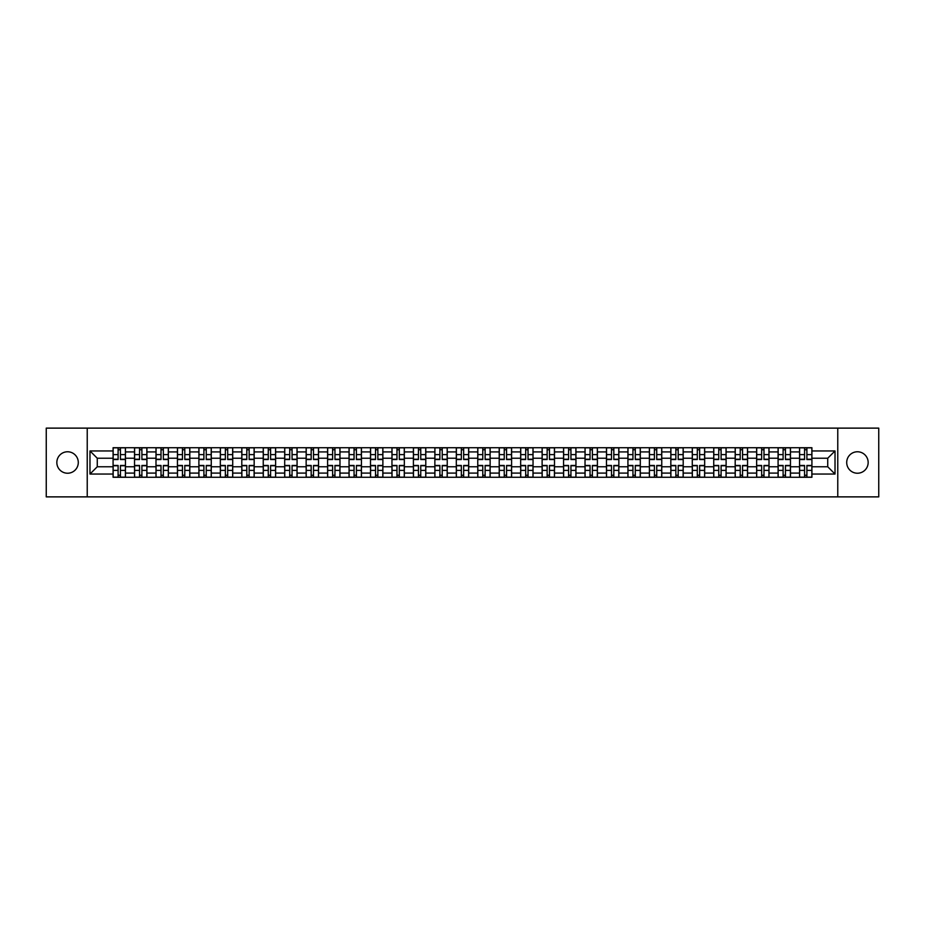 <?xml version="1.0" encoding="UTF-8"?>
<svg xmlns="http://www.w3.org/2000/svg" width="925" height="925" viewBox="0 0 925 925"><rect width="100%" height="100%" fill="white"/><g stroke="black" fill="none" stroke-linecap="round" stroke-linejoin="round"><path stroke-width="1.39" d="M857.44 451.77A10.73 10.73 0 0 0 846.71 462.5A10.73 10.73 0 0 0 857.44 473.23A10.73 10.73 0 0 0 868.159 462.5A10.73 10.73 0 0 0 857.44 451.77M67.56 451.77A10.73 10.73 0 0 0 56.841 462.5A10.73 10.73 0 0 0 67.56 473.23A10.73 10.73 0 0 0 78.29 462.5A10.73 10.73 0 0 0 67.56 451.77M837.772 496.875L878.75 496.875L878.75 428.125L46.25 428.125L46.25 496.875L837.772 496.875L837.772 428.125M134.53 477.277L134.53 451.909L125.453 451.909L125.453 477.277M125.453 451.909L125.453 447.723M134.53 451.909L134.53 447.723M146.913 447.723L146.913 477.277M155.99 477.277L155.99 447.723M168.362 447.723L168.362 477.277M177.438 477.277L177.438 447.723M189.81 447.723L189.81 477.277M198.887 477.277L198.887 447.723M211.27 447.723L211.27 477.277M220.335 477.277L220.335 447.723M232.718 447.723L232.718 477.277M241.795 477.277L241.795 447.723M254.167 447.723L254.167 477.277M263.243 477.277L263.243 447.723M275.615 447.723L275.615 477.277M284.692 477.277L284.692 447.723M297.075 447.723L297.075 477.277M306.152 477.277L306.152 447.723M318.524 447.723L318.524 477.277M327.6 477.277L327.6 447.723M339.972 447.723L339.972 477.277M349.049 477.277L349.049 447.723M361.432 447.723L361.432 477.277M370.509 477.277L370.509 447.723M382.881 447.723L382.881 477.277M391.957 477.277L391.957 447.723M404.329 447.723L404.329 477.277M413.406 477.277L413.406 447.723M425.789 447.723L425.789 477.277M434.866 477.277L434.866 447.723M447.238 447.723L447.238 477.277M456.314 477.277L456.314 447.723M468.686 447.723L468.686 477.277M477.762 477.277L477.762 447.723M490.134 447.723L490.134 477.277M499.211 477.277L499.211 447.723M511.594 447.723L511.594 477.277M520.671 477.277L520.671 447.723M533.043 447.723L533.043 477.277M542.119 477.277L542.119 447.723M554.491 447.723L554.491 477.277M563.568 477.277L563.568 447.723M575.951 447.723L575.951 477.277M585.028 477.277L585.028 447.723M597.4 447.723L597.4 477.277M606.476 477.277L606.476 447.723M618.848 447.723L618.848 477.277M627.925 477.277L627.925 447.723M640.308 447.723L640.308 477.277M649.385 477.277L649.385 447.723M661.757 447.723L661.757 477.277M670.833 477.277L670.833 447.723M683.205 447.723L683.205 477.277M692.282 477.277L692.282 447.723M704.665 447.723L704.665 477.277M713.73 477.277L713.73 447.723M726.113 447.723L726.113 477.277M735.19 477.277L735.19 447.723M747.562 447.723L747.562 477.277M756.638 477.277L756.638 447.723M769.01 447.723L769.01 477.277M778.087 477.277L778.087 447.723M790.47 447.723L790.47 477.277M799.547 477.277L799.547 447.723M799.547 466.767L790.47 466.767M778.087 466.767L769.01 466.767M756.638 466.767L747.562 466.767M735.19 466.767L726.113 466.767M713.73 466.767L704.665 466.767M692.282 466.767L683.205 466.767M670.833 466.767L661.757 466.767M649.385 466.767L640.308 466.767M627.925 466.767L618.848 466.767M606.476 466.767L597.4 466.767M585.028 466.767L575.951 466.767M563.568 466.767L554.491 466.767M542.119 466.767L533.043 466.767M520.671 466.767L511.594 466.767M499.211 466.767L490.134 466.767M477.762 466.767L468.686 466.767M456.314 466.767L447.238 466.767M434.866 466.767L425.789 466.767M413.406 466.767L404.329 466.767M391.957 466.767L382.881 466.767M370.509 466.767L361.432 466.767M349.049 466.767L339.972 466.767M327.6 466.767L318.524 466.767M306.152 466.767L297.075 466.767M284.692 466.767L275.615 466.767M263.243 466.767L254.167 466.767M241.795 466.767L232.718 466.767M220.335 466.767L211.27 466.767M198.887 466.767L189.81 466.767M177.438 466.767L168.362 466.767M155.99 466.767L146.913 466.767M134.53 466.767L125.453 466.767M799.547 458.233L790.47 458.233M778.087 458.233L769.01 458.233M756.638 458.233L747.562 458.233M735.19 458.233L726.113 458.233M713.73 458.233L704.665 458.233M692.282 458.233L683.205 458.233M670.833 458.233L661.757 458.233M649.385 458.233L640.308 458.233M627.925 458.233L618.848 458.233M606.476 458.233L597.4 458.233M585.028 458.233L575.951 458.233M563.568 458.233L554.491 458.233M542.119 458.233L533.043 458.233M520.671 458.233L511.594 458.233M499.211 458.233L490.134 458.233M477.762 458.233L468.686 458.233M456.314 458.233L447.238 458.233M434.866 458.233L425.789 458.233M413.406 458.233L404.329 458.233M391.957 458.233L382.881 458.233M370.509 458.233L361.432 458.233M349.049 458.233L339.972 458.233M327.6 458.233L318.524 458.233M306.152 458.233L297.075 458.233M284.692 458.233L275.615 458.233M263.243 458.233L254.167 458.233M241.795 458.233L232.718 458.233M220.335 458.233L211.27 458.233M198.887 458.233L189.81 458.233M177.438 458.233L168.362 458.233M155.99 458.233L146.913 458.233M134.53 458.233L125.453 458.233M97.264 466.767L113.081 466.767L113.081 458.233L97.264 458.233L97.264 466.767L89.979 474.051L89.979 450.949L113.081 450.949L113.081 458.233M811.919 458.233L811.919 466.767L827.736 466.767L827.736 458.233L811.919 458.233L811.919 447.723L113.081 447.723L113.081 450.949M811.919 450.949L835.021 450.949L835.021 474.051L811.919 474.051L811.919 466.767M113.081 466.767L113.081 477.277L811.919 477.277L811.919 474.051M113.081 474.051L89.979 474.051M87.227 496.875L87.227 428.125M120.435 475.219L118.099 475.219M118.099 449.781L120.435 449.781M141.895 475.219L139.548 475.219M139.548 449.781L141.895 449.781M163.343 475.219L161.008 475.219M161.008 449.781L163.343 449.781M184.792 475.219L182.456 475.219M182.456 449.781L184.792 449.781M206.24 475.219L203.905 475.219M203.905 449.781L206.24 449.781M227.7 475.219L225.365 475.219M225.365 449.781L227.7 449.781M249.149 475.219L246.813 475.219M246.813 449.781L249.149 449.781M270.597 475.219L268.262 475.219M268.262 449.781L270.597 449.781M292.057 475.219L289.71 475.219M289.71 449.781L292.057 449.781M313.506 475.219L311.17 475.219M311.17 449.781L313.506 449.781M334.954 475.219L332.618 475.219M332.618 449.781L334.954 449.781M356.414 475.219L354.067 475.219M354.067 449.781L356.414 449.781M377.863 475.219L375.527 475.219M375.527 449.781L377.863 449.781M399.311 475.219L396.975 475.219M396.975 449.781L399.311 449.781M420.759 475.219L418.424 475.219M418.424 449.781L420.759 449.781M442.219 475.219L439.884 475.219M439.884 449.781L442.219 449.781M463.668 475.219L461.332 475.219M461.332 449.781L463.668 449.781M485.116 475.219L482.781 475.219M482.781 449.781L485.116 449.781M506.576 475.219L504.241 475.219M504.241 449.781L506.576 449.781M528.025 475.219L525.689 475.219M525.689 449.781L528.025 449.781M549.473 475.219L547.137 475.219M547.137 449.781L549.473 449.781M570.933 475.219L568.586 475.219M568.586 449.781L570.933 449.781M592.382 475.219L590.046 475.219M590.046 449.781L592.382 449.781M613.83 475.219L611.494 475.219M611.494 449.781L613.83 449.781M635.29 475.219L632.943 475.219M632.943 449.781L635.29 449.781M656.738 475.219L654.403 475.219M654.403 449.781L656.738 449.781M678.187 475.219L675.851 475.219M675.851 449.781L678.187 449.781M699.635 475.219L697.3 475.219M697.3 449.781L699.635 449.781M721.095 475.219L718.76 475.219M718.76 449.781L721.095 449.781M742.544 475.219L740.208 475.219M740.208 449.781L742.544 449.781M763.992 475.219L761.657 475.219M761.657 449.781L763.992 449.781M785.452 475.219L783.105 475.219M783.105 449.781L785.452 449.781M806.901 475.219L804.565 475.219M804.565 449.781L806.901 449.781M89.979 450.949L97.264 458.233M827.736 466.767L835.021 474.051M827.736 458.233L835.021 450.949M120.435 459.54L120.435 447.85L125.384 447.85L125.384 459.54L120.435 459.54M118.099 449.642L120.435 449.642M122.435 447.85L113.151 447.85L113.151 459.54L118.099 459.54L118.099 447.85L116.111 447.85M118.099 465.46L118.099 477.15L113.151 477.15L113.151 465.46L118.099 465.46M120.435 475.358L118.099 475.358M116.111 477.15L125.384 477.15L125.384 465.46L120.435 465.46L120.435 477.15L122.435 477.15M141.895 459.54L141.895 447.85L146.844 447.85L146.844 459.54L141.895 459.54M139.548 449.642L141.895 449.642M143.884 447.85L134.599 447.85L134.599 459.54L139.548 459.54L139.548 447.85L137.559 447.85M163.343 459.54L163.343 447.85L168.292 447.85L168.292 459.54L163.343 459.54M161.008 449.642L163.343 449.642M165.332 447.85L156.059 447.85L156.059 459.54L161.008 459.54L161.008 447.85L159.008 447.85M139.548 465.46L139.548 477.15L134.599 477.15L134.599 465.46L139.548 465.46M141.895 475.358L139.548 475.358M137.559 477.15L146.844 477.15L146.844 465.46L141.895 465.46L141.895 477.15L143.884 477.15M161.008 465.46L161.008 477.15L156.059 477.15L156.059 465.46L161.008 465.46M163.343 475.358L161.008 475.358M159.008 477.15L168.292 477.15L168.292 465.46L163.343 465.46L163.343 477.15L165.332 477.15M184.792 459.54L184.792 447.85L189.741 447.85L189.741 459.54L184.792 459.54M182.456 449.642L184.792 449.642M186.792 447.85L177.508 447.85L177.508 459.54L182.456 459.54L182.456 447.85L180.468 447.85M206.24 459.54L206.24 447.85L211.201 447.85L211.201 459.54L206.24 459.54M203.905 449.642L206.24 449.642M208.241 447.85L198.956 447.85L198.956 459.54L203.905 459.54L203.905 447.85L201.916 447.85M227.7 459.54L227.7 447.85L232.649 447.85L232.649 459.54L227.7 459.54M225.365 449.642L227.7 449.642M229.689 447.85L220.404 447.85L220.404 459.54L225.365 459.54L225.365 447.85L223.364 447.85M182.456 465.46L182.456 477.15L177.508 477.15L177.508 465.46L182.456 465.46M184.792 475.358L182.456 475.358M180.468 477.15L189.741 477.15L189.741 465.46L184.792 465.46L184.792 477.15L186.792 477.15M203.905 465.46L203.905 477.15L198.956 477.15L198.956 465.46L203.905 465.46M206.24 475.358L203.905 475.358M201.916 477.15L211.201 477.15L211.201 465.46L206.24 465.46L206.24 477.15L208.241 477.15M225.365 465.46L225.365 477.15L220.404 477.15L220.404 465.46L225.365 465.46M227.7 475.358L225.365 475.358M223.364 477.15L232.649 477.15L232.649 465.46L227.7 465.46L227.7 477.15L229.689 477.15M249.149 459.54L249.149 447.85L254.097 447.85L254.097 459.54L249.149 459.54M246.813 449.642L249.149 449.642M251.149 447.85L241.864 447.85L241.864 459.54L246.813 459.54L246.813 447.85L244.813 447.85M246.813 465.46L246.813 477.15L241.864 477.15L241.864 465.46L246.813 465.46M249.149 475.358L246.813 475.358M244.813 477.15L254.097 477.15L254.097 465.46L249.149 465.46L249.149 477.15L251.149 477.15M270.597 459.54L270.597 447.85L275.558 447.85L275.558 459.54L270.597 459.54M268.262 449.642L270.597 449.642M272.597 447.85L263.313 447.85L263.313 459.54L268.262 459.54L268.262 447.85L266.273 447.85M268.262 465.46L268.262 477.15L263.313 477.15L263.313 465.46L268.262 465.46M270.597 475.358L268.262 475.358M266.273 477.15L275.558 477.15L275.558 465.46L270.597 465.46L270.597 477.15L272.597 477.15M292.057 459.54L292.057 447.85L297.006 447.85L297.006 459.54L292.057 459.54M289.71 449.642L292.057 449.642M294.046 447.85L284.761 447.85L284.761 459.54L289.71 459.54L289.71 447.85L287.721 447.85M289.71 465.46L289.71 477.15L284.761 477.15L284.761 465.46L289.71 465.46M292.057 475.358L289.71 475.358M287.721 477.15L297.006 477.15L297.006 465.46L292.057 465.46L292.057 477.15L294.046 477.15M313.506 459.54L313.506 447.85L318.454 447.85L318.454 459.54L313.506 459.54M311.17 449.642L313.506 449.642M315.494 447.85L306.221 447.85L306.221 459.54L311.17 459.54L311.17 447.85L309.17 447.85M311.17 465.46L311.17 477.15L306.221 477.15L306.221 465.46L311.17 465.46M313.506 475.358L311.17 475.358M309.17 477.15L318.454 477.15L318.454 465.46L313.506 465.46L313.506 477.15L315.494 477.15M334.954 459.54L334.954 447.85L339.903 447.85L339.903 459.54L334.954 459.54M332.618 449.642L334.954 449.642M336.954 447.85L327.67 447.85L327.67 459.54L332.618 459.54L332.618 447.85L330.63 447.85M332.618 465.46L332.618 477.15L327.67 477.15L327.67 465.46L332.618 465.46M334.954 475.358L332.618 475.358M330.63 477.15L339.903 477.15L339.903 465.46L334.954 465.46L334.954 477.15L336.954 477.15M356.414 459.54L356.414 447.85L361.363 447.85L361.363 459.54L356.414 459.54M354.067 449.642L356.414 449.642M358.403 447.85L349.118 447.85L349.118 459.54L354.067 459.54L354.067 447.85L352.078 447.85M354.067 465.46L354.067 477.15L349.118 477.15L349.118 465.46L354.067 465.46M356.414 475.358L354.067 475.358M352.078 477.15L361.363 477.15L361.363 465.46L356.414 465.46L356.414 477.15L358.403 477.15M377.863 459.54L377.863 447.85L382.811 447.85L382.811 459.54L377.863 459.54M375.527 449.642L377.863 449.642M379.851 447.85L370.578 447.85L370.578 459.54L375.527 459.54L375.527 447.85L373.527 447.85M375.527 465.46L375.527 477.15L370.578 477.15L370.578 465.46L375.527 465.46M377.863 475.358L375.527 475.358M373.527 477.15L382.811 477.15L382.811 465.46L377.863 465.46L377.863 477.15L379.851 477.15M399.311 459.54L399.311 447.85L404.26 447.85L404.26 459.54L399.311 459.54M396.975 449.642L399.311 449.642M401.311 447.85L392.027 447.85L392.027 459.54L396.975 459.54L396.975 447.85L394.987 447.85M396.975 465.46L396.975 477.15L392.027 477.15L392.027 465.46L396.975 465.46M399.311 475.358L396.975 475.358M394.987 477.15L404.26 477.15L404.26 465.46L399.311 465.46L399.311 477.15L401.311 477.15M420.759 459.54L420.759 447.85L425.72 447.85L425.72 459.54L420.759 459.54M418.424 449.642L420.759 449.642M422.76 447.85L413.475 447.85L413.475 459.54L418.424 459.54L418.424 447.85L416.435 447.85M418.424 465.46L418.424 477.15L413.475 477.15L413.475 465.46L418.424 465.46M420.759 475.358L418.424 475.358M416.435 477.15L425.72 477.15L425.72 465.46L420.759 465.46L420.759 477.15L422.76 477.15M442.219 459.54L442.219 447.85L447.168 447.85L447.168 459.54L442.219 459.54M439.884 449.642L442.219 449.642M444.208 447.85L434.923 447.85L434.923 459.54L439.884 459.54L439.884 447.85L437.883 447.85M439.884 465.46L439.884 477.15L434.923 477.15L434.923 465.46L439.884 465.46M442.219 475.358L439.884 475.358M437.883 477.15L447.168 477.15L447.168 465.46L442.219 465.46L442.219 477.15L444.208 477.15M463.668 459.54L463.668 447.85L468.617 447.85L468.617 459.54L463.668 459.54M461.332 449.642L463.668 449.642M465.668 447.85L456.383 447.85L456.383 459.54L461.332 459.54L461.332 447.85L459.332 447.85M461.332 465.46L461.332 477.15L456.383 477.15L456.383 465.46L461.332 465.46M463.668 475.358L461.332 475.358M459.332 477.15L468.617 477.15L468.617 465.46L463.668 465.46L463.668 477.15L465.668 477.15M485.116 459.54L485.116 447.85L490.077 447.85L490.077 459.54L485.116 459.54M482.781 449.642L485.116 449.642M487.117 447.85L477.832 447.85L477.832 459.54L482.781 459.54L482.781 447.85L480.792 447.85M482.781 465.46L482.781 477.15L477.832 477.15L477.832 465.46L482.781 465.46M485.116 475.358L482.781 475.358M480.792 477.15L490.077 477.15L490.077 465.46L485.116 465.46L485.116 477.15L487.117 477.15M506.576 459.54L506.576 447.85L511.525 447.85L511.525 459.54L506.576 459.54M504.241 449.642L506.576 449.642M508.565 447.85L499.28 447.85L499.28 459.54L504.241 459.54L504.241 447.85L502.24 447.85M504.241 465.46L504.241 477.15L499.28 477.15L499.28 465.46L504.241 465.46M506.576 475.358L504.241 475.358M502.24 477.15L511.525 477.15L511.525 465.46L506.576 465.46L506.576 477.15L508.565 477.15M528.025 459.54L528.025 447.85L532.973 447.85L532.973 459.54L528.025 459.54M525.689 449.642L528.025 449.642M530.013 447.85L520.74 447.85L520.74 459.54L525.689 459.54L525.689 447.85L523.689 447.85M525.689 465.46L525.689 477.15L520.74 477.15L520.74 465.46L525.689 465.46M528.025 475.358L525.689 475.358M523.689 477.15L532.973 477.15L532.973 465.46L528.025 465.46L528.025 477.15L530.013 477.15M549.473 459.54L549.473 447.85L554.422 447.85L554.422 459.54L549.473 459.54M547.137 449.642L549.473 449.642M551.473 447.85L542.189 447.85L542.189 459.54L547.137 459.54L547.137 447.85L545.149 447.85M547.137 465.46L547.137 477.15L542.189 477.15L542.189 465.46L547.137 465.46M549.473 475.358L547.137 475.358M545.149 477.15L554.422 477.15L554.422 465.46L549.473 465.46L549.473 477.15L551.473 477.15M570.933 459.54L570.933 447.85L575.882 447.85L575.882 459.54L570.933 459.54M568.586 449.642L570.933 449.642M572.922 447.85L563.637 447.85L563.637 459.54L568.586 459.54L568.586 447.85L566.597 447.85M568.586 465.46L568.586 477.15L563.637 477.15L563.637 465.46L568.586 465.46M570.933 475.358L568.586 475.358M566.597 477.15L575.882 477.15L575.882 465.46L570.933 465.46L570.933 477.15L572.922 477.15M592.382 459.54L592.382 447.85L597.33 447.85L597.33 459.54L592.382 459.54M590.046 449.642L592.382 449.642M594.37 447.85L585.097 447.85L585.097 459.54L590.046 459.54L590.046 447.85L588.046 447.85M590.046 465.46L590.046 477.15L585.097 477.15L585.097 465.46L590.046 465.46M592.382 475.358L590.046 475.358M588.046 477.15L597.33 477.15L597.33 465.46L592.382 465.46L592.382 477.15L594.37 477.15M613.83 459.54L613.83 447.85L618.779 447.85L618.779 459.54L613.83 459.54M611.494 449.642L613.83 449.642M615.83 447.85L606.546 447.85L606.546 459.54L611.494 459.54L611.494 447.85L609.506 447.85M611.494 465.46L611.494 477.15L606.546 477.15L606.546 465.46L611.494 465.46M613.83 475.358L611.494 475.358M609.506 477.15L618.779 477.15L618.779 465.46L613.83 465.46L613.83 477.15L615.83 477.15M635.29 459.54L635.29 447.85L640.239 447.85L640.239 459.54L635.29 459.54M632.943 449.642L635.29 449.642M637.279 447.85L627.994 447.85L627.994 459.54L632.943 459.54L632.943 447.85L630.954 447.85M632.943 465.46L632.943 477.15L627.994 477.15L627.994 465.46L632.943 465.46M635.29 475.358L632.943 475.358M630.954 477.15L640.239 477.15L640.239 465.46L635.29 465.46L635.29 477.15L637.279 477.15M656.738 459.54L656.738 447.85L661.687 447.85L661.687 459.54L656.738 459.54M654.403 449.642L656.738 449.642M658.727 447.85L649.442 447.85L649.442 459.54L654.403 459.54L654.403 447.85L652.403 447.85M654.403 465.46L654.403 477.15L649.442 477.15L649.442 465.46L654.403 465.46M656.738 475.358L654.403 475.358M652.403 477.15L661.687 477.15L661.687 465.46L656.738 465.46L656.738 477.15L658.727 477.15M678.187 459.54L678.187 447.85L683.136 447.85L683.136 459.54L678.187 459.54M675.851 449.642L678.187 449.642M680.187 447.85L670.903 447.85L670.903 459.54L675.851 459.54L675.851 447.85L673.851 447.85M675.851 465.46L675.851 477.15L670.903 477.15L670.903 465.46L675.851 465.46M678.187 475.358L675.851 475.358M673.851 477.15L683.136 477.15L683.136 465.46L678.187 465.46L678.187 477.15L680.187 477.15M699.635 459.54L699.635 447.85L704.596 447.85L704.596 459.54L699.635 459.54M697.3 449.642L699.635 449.642M701.636 447.85L692.351 447.85L692.351 459.54L697.3 459.54L697.3 447.85L695.311 447.85M697.3 465.46L697.3 477.15L692.351 477.15L692.351 465.46L697.3 465.46M699.635 475.358L697.3 475.358M695.311 477.15L704.596 477.15L704.596 465.46L699.635 465.46L699.635 477.15L701.636 477.15M721.095 459.54L721.095 447.85L726.044 447.85L726.044 459.54L721.095 459.54M718.76 449.642L721.095 449.642M723.084 447.85L713.799 447.85L713.799 459.54L718.76 459.54L718.76 447.85L716.759 447.85M718.76 465.46L718.76 477.15L713.799 477.15L713.799 465.46L718.76 465.46M721.095 475.358L718.76 475.358M716.759 477.15L726.044 477.15L726.044 465.46L721.095 465.46L721.095 477.15L723.084 477.15M742.544 459.54L742.544 447.85L747.493 447.85L747.493 459.54L742.544 459.54M740.208 449.642L742.544 449.642M744.532 447.85L735.259 447.85L735.259 459.54L740.208 459.54L740.208 447.85L738.208 447.85M740.208 465.46L740.208 477.15L735.259 477.15L735.259 465.46L740.208 465.46M742.544 475.358L740.208 475.358M738.208 477.15L747.493 477.15L747.493 465.46L742.544 465.46L742.544 477.15L744.532 477.15M763.992 459.54L763.992 447.85L768.941 447.85L768.941 459.54L763.992 459.54M761.657 449.642L763.992 449.642M765.993 447.85L756.708 447.85L756.708 459.54L761.657 459.54L761.657 447.85L759.668 447.85M761.657 465.46L761.657 477.15L756.708 477.15L756.708 465.46L761.657 465.46M763.992 475.358L761.657 475.358M759.668 477.15L768.941 477.15L768.941 465.46L763.992 465.46L763.992 477.15L765.993 477.15M785.452 459.54L785.452 447.85L790.401 447.85L790.401 459.54L785.452 459.54M783.105 449.642L785.452 449.642M787.441 447.85L778.156 447.85L778.156 459.54L783.105 459.54L783.105 447.85L781.116 447.85M783.105 465.46L783.105 477.15L778.156 477.15L778.156 465.46L783.105 465.46M785.452 475.358L783.105 475.358M781.116 477.15L790.401 477.15L790.401 465.46L785.452 465.46L785.452 477.15L787.441 477.15M806.901 459.54L806.901 447.85L811.849 447.85L811.849 459.54L806.901 459.54M804.565 449.642L806.901 449.642M808.889 447.85L799.616 447.85L799.616 459.54L804.565 459.54L804.565 447.85L802.565 447.85M804.565 465.46L804.565 477.15L799.616 477.15L799.616 465.46L804.565 465.46M806.901 475.358L804.565 475.358M802.565 477.15L811.849 477.15L811.849 465.46L806.901 465.46L806.901 477.15L808.889 477.15M778.087 451.909L769.01 451.909M756.638 451.909L747.562 451.909M735.19 451.909L726.113 451.909M713.73 451.909L704.665 451.909M692.282 451.909L683.205 451.909M670.833 451.909L661.757 451.909M649.385 451.909L640.308 451.909M627.925 451.909L618.848 451.909M606.476 451.909L597.4 451.909M585.028 451.909L575.951 451.909M563.568 451.909L554.491 451.909M542.119 451.909L533.043 451.909M520.671 451.909L511.594 451.909M499.211 451.909L490.134 451.909M477.762 451.909L468.686 451.909M456.314 451.909L447.238 451.909M434.866 451.909L425.789 451.909M413.406 451.909L404.329 451.909M391.957 451.909L382.881 451.909M370.509 451.909L361.432 451.909M349.049 451.909L339.972 451.909M327.6 451.909L318.524 451.909M306.152 451.909L297.075 451.909M284.692 451.909L275.615 451.909M263.243 451.909L254.167 451.909M241.795 451.909L232.718 451.909M220.335 451.909L211.27 451.909M198.887 451.909L189.81 451.909M177.438 451.909L168.362 451.909M155.99 451.909L146.913 451.909M799.547 451.909L790.47 451.909M778.087 473.091L769.01 473.091M756.638 473.091L747.562 473.091M735.19 473.091L726.113 473.091M713.73 473.091L704.665 473.091M692.282 473.091L683.205 473.091M670.833 473.091L661.757 473.091M649.385 473.091L640.308 473.091M627.925 473.091L618.848 473.091M606.476 473.091L597.4 473.091M585.028 473.091L575.951 473.091M563.568 473.091L554.491 473.091M542.119 473.091L533.043 473.091M520.671 473.091L511.594 473.091M499.211 473.091L490.134 473.091M477.762 473.091L468.686 473.091M456.314 473.091L447.238 473.091M434.866 473.091L425.789 473.091M413.406 473.091L404.329 473.091M391.957 473.091L382.881 473.091M370.509 473.091L361.432 473.091M349.049 473.091L339.972 473.091M327.6 473.091L318.524 473.091M306.152 473.091L297.075 473.091M284.692 473.091L275.615 473.091M263.243 473.091L254.167 473.091M241.795 473.091L232.718 473.091M220.335 473.091L211.27 473.091M198.887 473.091L189.81 473.091M177.438 473.091L168.362 473.091M155.99 473.091L146.913 473.091M134.53 473.091L125.453 473.091M799.547 473.091L790.47 473.091M120.435 459.251L125.384 459.251M120.435 454.614L125.384 454.614M113.151 459.251L118.099 459.251M113.151 454.614L118.099 454.614M118.099 465.749L113.151 465.749M118.099 470.386L113.151 470.386M125.384 465.749L120.435 465.749M125.384 470.386L120.435 470.386M141.895 459.251L146.844 459.251M141.895 454.614L146.844 454.614M134.599 459.251L139.548 459.251M134.599 454.614L139.548 454.614M163.343 459.251L168.292 459.251M163.343 454.614L168.292 454.614M156.059 459.251L161.008 459.251M156.059 454.614L161.008 454.614M139.548 465.749L134.599 465.749M139.548 470.386L134.599 470.386M146.844 465.749L141.895 465.749M146.844 470.386L141.895 470.386M161.008 465.749L156.059 465.749M161.008 470.386L156.059 470.386M168.292 465.749L163.343 465.749M168.292 470.386L163.343 470.386M184.792 459.251L189.741 459.251M184.792 454.614L189.741 454.614M177.508 459.251L182.456 459.251M177.508 454.614L182.456 454.614M206.24 459.251L211.201 459.251M206.24 454.614L211.201 454.614M198.956 459.251L203.905 459.251M198.956 454.614L203.905 454.614M227.7 459.251L232.649 459.251M227.7 454.614L232.649 454.614M220.404 459.251L225.365 459.251M220.404 454.614L225.365 454.614M182.456 465.749L177.508 465.749M182.456 470.386L177.508 470.386M189.741 465.749L184.792 465.749M189.741 470.386L184.792 470.386M203.905 465.749L198.956 465.749M203.905 470.386L198.956 470.386M211.201 465.749L206.24 465.749M211.201 470.386L206.24 470.386M225.365 465.749L220.404 465.749M225.365 470.386L220.404 470.386M232.649 465.749L227.7 465.749M232.649 470.386L227.7 470.386M249.149 459.251L254.097 459.251M249.149 454.614L254.097 454.614M241.864 459.251L246.813 459.251M241.864 454.614L246.813 454.614M246.813 465.749L241.864 465.749M246.813 470.386L241.864 470.386M254.097 465.749L249.149 465.749M254.097 470.386L249.149 470.386M270.597 459.251L275.558 459.251M270.597 454.614L275.558 454.614M263.313 459.251L268.262 459.251M263.313 454.614L268.262 454.614M268.262 465.749L263.313 465.749M268.262 470.386L263.313 470.386M275.558 465.749L270.597 465.749M275.558 470.386L270.597 470.386M292.057 459.251L297.006 459.251M292.057 454.614L297.006 454.614M284.761 459.251L289.71 459.251M284.761 454.614L289.71 454.614M289.71 465.749L284.761 465.749M289.71 470.386L284.761 470.386M297.006 465.749L292.057 465.749M297.006 470.386L292.057 470.386M313.506 459.251L318.454 459.251M313.506 454.614L318.454 454.614M306.221 459.251L311.17 459.251M306.221 454.614L311.17 454.614M311.17 465.749L306.221 465.749M311.17 470.386L306.221 470.386M318.454 465.749L313.506 465.749M318.454 470.386L313.506 470.386M334.954 459.251L339.903 459.251M334.954 454.614L339.903 454.614M327.67 459.251L332.618 459.251M327.67 454.614L332.618 454.614M332.618 465.749L327.67 465.749M332.618 470.386L327.67 470.386M339.903 465.749L334.954 465.749M339.903 470.386L334.954 470.386M356.414 459.251L361.363 459.251M356.414 454.614L361.363 454.614M349.118 459.251L354.067 459.251M349.118 454.614L354.067 454.614M354.067 465.749L349.118 465.749M354.067 470.386L349.118 470.386M361.363 465.749L356.414 465.749M361.363 470.386L356.414 470.386M377.863 459.251L382.811 459.251M377.863 454.614L382.811 454.614M370.578 459.251L375.527 459.251M370.578 454.614L375.527 454.614M375.527 465.749L370.578 465.749M375.527 470.386L370.578 470.386M382.811 465.749L377.863 465.749M382.811 470.386L377.863 470.386M399.311 459.251L404.26 459.251M399.311 454.614L404.26 454.614M392.027 459.251L396.975 459.251M392.027 454.614L396.975 454.614M396.975 465.749L392.027 465.749M396.975 470.386L392.027 470.386M404.26 465.749L399.311 465.749M404.26 470.386L399.311 470.386M420.759 459.251L425.72 459.251M420.759 454.614L425.72 454.614M413.475 459.251L418.424 459.251M413.475 454.614L418.424 454.614M418.424 465.749L413.475 465.749M418.424 470.386L413.475 470.386M425.72 465.749L420.759 465.749M425.72 470.386L420.759 470.386M442.219 459.251L447.168 459.251M442.219 454.614L447.168 454.614M434.923 459.251L439.884 459.251M434.923 454.614L439.884 454.614M439.884 465.749L434.923 465.749M439.884 470.386L434.923 470.386M447.168 465.749L442.219 465.749M447.168 470.386L442.219 470.386M463.668 459.251L468.617 459.251M463.668 454.614L468.617 454.614M456.383 459.251L461.332 459.251M456.383 454.614L461.332 454.614M461.332 465.749L456.383 465.749M461.332 470.386L456.383 470.386M468.617 465.749L463.668 465.749M468.617 470.386L463.668 470.386M485.116 459.251L490.077 459.251M485.116 454.614L490.077 454.614M477.832 459.251L482.781 459.251M477.832 454.614L482.781 454.614M482.781 465.749L477.832 465.749M482.781 470.386L477.832 470.386M490.077 465.749L485.116 465.749M490.077 470.386L485.116 470.386M506.576 459.251L511.525 459.251M506.576 454.614L511.525 454.614M499.28 459.251L504.241 459.251M499.28 454.614L504.241 454.614M504.241 465.749L499.28 465.749M504.241 470.386L499.28 470.386M511.525 465.749L506.576 465.749M511.525 470.386L506.576 470.386M528.025 459.251L532.973 459.251M528.025 454.614L532.973 454.614M520.74 459.251L525.689 459.251M520.74 454.614L525.689 454.614M525.689 465.749L520.74 465.749M525.689 470.386L520.74 470.386M532.973 465.749L528.025 465.749M532.973 470.386L528.025 470.386M549.473 459.251L554.422 459.251M549.473 454.614L554.422 454.614M542.189 459.251L547.137 459.251M542.189 454.614L547.137 454.614M547.137 465.749L542.189 465.749M547.137 470.386L542.189 470.386M554.422 465.749L549.473 465.749M554.422 470.386L549.473 470.386M570.933 459.251L575.882 459.251M570.933 454.614L575.882 454.614M563.637 459.251L568.586 459.251M563.637 454.614L568.586 454.614M568.586 465.749L563.637 465.749M568.586 470.386L563.637 470.386M575.882 465.749L570.933 465.749M575.882 470.386L570.933 470.386M592.382 459.251L597.33 459.251M592.382 454.614L597.33 454.614M585.097 459.251L590.046 459.251M585.097 454.614L590.046 454.614M590.046 465.749L585.097 465.749M590.046 470.386L585.097 470.386M597.33 465.749L592.382 465.749M597.33 470.386L592.382 470.386M613.83 459.251L618.779 459.251M613.83 454.614L618.779 454.614M606.546 459.251L611.494 459.251M606.546 454.614L611.494 454.614M611.494 465.749L606.546 465.749M611.494 470.386L606.546 470.386M618.779 465.749L613.83 465.749M618.779 470.386L613.83 470.386M635.29 459.251L640.239 459.251M635.29 454.614L640.239 454.614M627.994 459.251L632.943 459.251M627.994 454.614L632.943 454.614M632.943 465.749L627.994 465.749M632.943 470.386L627.994 470.386M640.239 465.749L635.29 465.749M640.239 470.386L635.29 470.386M656.738 459.251L661.687 459.251M656.738 454.614L661.687 454.614M649.442 459.251L654.403 459.251M649.442 454.614L654.403 454.614M654.403 465.749L649.442 465.749M654.403 470.386L649.442 470.386M661.687 465.749L656.738 465.749M661.687 470.386L656.738 470.386M678.187 459.251L683.136 459.251M678.187 454.614L683.136 454.614M670.903 459.251L675.851 459.251M670.903 454.614L675.851 454.614M675.851 465.749L670.903 465.749M675.851 470.386L670.903 470.386M683.136 465.749L678.187 465.749M683.136 470.386L678.187 470.386M699.635 459.251L704.596 459.251M699.635 454.614L704.596 454.614M692.351 459.251L697.3 459.251M692.351 454.614L697.3 454.614M697.3 465.749L692.351 465.749M697.3 470.386L692.351 470.386M704.596 465.749L699.635 465.749M704.596 470.386L699.635 470.386M721.095 459.251L726.044 459.251M721.095 454.614L726.044 454.614M713.799 459.251L718.76 459.251M713.799 454.614L718.76 454.614M718.76 465.749L713.799 465.749M718.76 470.386L713.799 470.386M726.044 465.749L721.095 465.749M726.044 470.386L721.095 470.386M742.544 459.251L747.493 459.251M742.544 454.614L747.493 454.614M735.259 459.251L740.208 459.251M735.259 454.614L740.208 454.614M740.208 465.749L735.259 465.749M740.208 470.386L735.259 470.386M747.493 465.749L742.544 465.749M747.493 470.386L742.544 470.386M763.992 459.251L768.941 459.251M763.992 454.614L768.941 454.614M756.708 459.251L761.657 459.251M756.708 454.614L761.657 454.614M761.657 465.749L756.708 465.749M761.657 470.386L756.708 470.386M768.941 465.749L763.992 465.749M768.941 470.386L763.992 470.386M785.452 459.251L790.401 459.251M785.452 454.614L790.401 454.614M778.156 459.251L783.105 459.251M778.156 454.614L783.105 454.614M783.105 465.749L778.156 465.749M783.105 470.386L778.156 470.386M790.401 465.749L785.452 465.749M790.401 470.386L785.452 470.386M806.901 459.251L811.849 459.251M806.901 454.614L811.849 454.614M799.616 459.251L804.565 459.251M799.616 454.614L804.565 454.614M804.565 465.749L799.616 465.749M804.565 470.386L799.616 470.386M811.849 465.749L806.901 465.749M811.849 470.386L806.901 470.386"/></g></svg>
